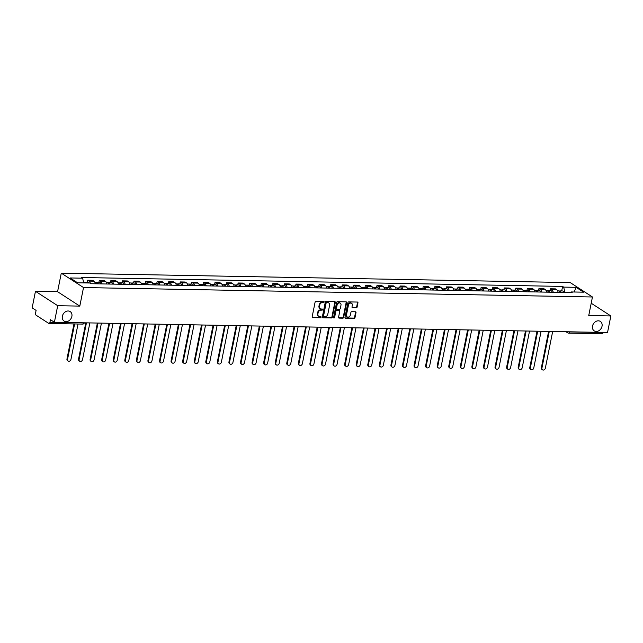 <?xml version="1.0" encoding="UTF-8"?>
<svg xmlns="http://www.w3.org/2000/svg" width="643" height="643" viewBox="0 0 643 643"><rect width="100%" height="100%" fill="white"/><g stroke="black" fill="none" stroke-linecap="round" stroke-linejoin="round"><path stroke-width="0.96" d="M324.128 302.009A0.603 0.482 122.9 0 0 323.734 301.43L315.994 301.286A0.868 0.691 122.9 0 0 315.102 302.089L312.168 316.79A0.868 0.691 122.9 0 0 312.731 317.626L320.471 317.763A0.603 0.482 122.9 0 0 320.696 316.621L319.7 316.605A2.765 2.21 122.9 0 1 318.711 316.308A2.765 2.21 122.9 0 1 317.891 313.945L318.132 312.723A2.765 2.21 122.9 0 1 320.986 310.151L321.982 310.167A0.603 0.482 122.9 0 0 322.215 309.026L321.211 309.01A2.765 2.21 122.9 0 1 320.23 308.712A2.765 2.21 122.9 0 1 319.402 306.349L319.651 305.128A2.765 2.21 122.9 0 1 322.505 302.556L323.501 302.572A0.603 0.482 122.9 0 0 324.128 302.009M320.021 308.552A2.765 2.21 122.9 0 1 319.788 308.431A2.765 2.21 122.9 0 1 318.96 306.06L319.209 304.838A2.765 2.21 122.9 0 1 322.055 302.266L323.059 302.282A0.603 0.482 122.9 0 0 323.67 301.43M312.241 317.329A0.868 0.691 122.9 0 0 312.289 317.337L320.021 317.481A0.603 0.482 122.9 0 0 320.632 316.621M318.502 316.147A2.765 2.21 122.9 0 1 318.269 316.026A2.765 2.21 122.9 0 1 317.441 313.655L317.69 312.434A2.765 2.21 122.9 0 1 320.544 309.862L321.54 309.878A0.603 0.482 122.9 0 0 322.151 309.026M592.533 326.049A5.634 4.501 122.9 0 0 594.212 330.872A5.634 4.501 122.9 0 0 602.025 326.226A5.634 4.501 122.9 0 0 600.337 321.412A5.634 4.501 122.9 0 0 592.533 326.049M62.371 316.227A5.634 4.501 122.9 0 0 64.059 321.042A5.634 4.501 122.9 0 0 71.871 316.404A5.634 4.501 122.9 0 0 70.183 311.582A5.634 4.501 122.9 0 0 62.371 316.227M356.23 307.812A0.868 0.691 122.9 0 0 357.122 307.008L357.95 302.885A0.868 0.691 122.9 0 0 357.387 302.049L348.795 301.897A0.868 0.691 122.9 0 0 347.903 302.7L344.961 317.401A0.868 0.691 122.9 0 0 345.532 318.229L354.124 318.389A0.868 0.691 122.9 0 0 355.008 317.586L356.005 312.602A0.868 0.691 122.9 0 0 355.442 311.775L351.769 311.702A0.868 0.691 122.9 0 0 350.877 312.506L350.379 314.982A2.315 1.849 122.9 0 1 347.18 316.886A2.315 1.849 122.9 0 1 346.489 314.909L348.418 305.224A2.315 1.849 122.9 0 1 351.625 303.319A2.315 1.849 122.9 0 1 352.316 305.296L351.994 306.912A0.868 0.691 122.9 0 0 352.557 307.74L355.788 307.523A0.868 0.691 122.9 0 0 356.68 306.719L357.508 302.596A0.868 0.691 122.9 0 0 357.436 302.057M79.804 306.108L57.565 291.705L35.461 291.295L57.701 305.698L79.804 306.108L83.518 287.55L592.452 296.986L588.747 315.544L610.85 315.954L607.539 332.511L54.398 322.256L50.459 319.708L49.945 322.288L83.542 322.915A1.76 0.474 11.3 0 0 84.257 322.81M57.701 305.698L54.398 322.256M335.308 302.467A0.868 0.691 122.9 0 0 334.746 301.631L326.154 301.471A0.868 0.691 122.9 0 0 325.262 302.274L322.328 316.983A0.868 0.691 122.9 0 0 322.89 317.811L331.483 317.972A0.868 0.691 122.9 0 0 332.367 317.168L335.308 302.467L334.866 302.178A0.868 0.691 122.9 0 0 334.794 301.639M337.471 301.688L346.063 301.84A0.868 0.691 122.9 0 1 346.625 302.676L343.692 317.377A0.868 0.691 122.9 0 1 342.799 318.181L339.126 318.108A0.868 0.691 122.9 0 1 338.556 317.28L339.753 311.316A0.868 0.691 122.9 0 0 339.183 310.489L336.747 310.44A0.868 0.691 122.9 0 0 335.855 311.244L334.617 317.457A0.603 0.482 122.9 0 1 333.596 317.433L336.586 302.483A0.868 0.691 122.9 0 1 337.471 301.688M35.461 291.295L32.15 307.852L36.088 310.4L35.574 312.98A1.76 0.948 -88.9 0 0 36.129 315.223L48.723 323.373A1.76 0.948 -88.9 0 0 49.021 323.469A1.76 0.948 -88.9 0 0 49.945 322.288M57.565 291.705L61.27 273.146L570.212 282.582L592.452 296.986M610.85 315.954L591.206 303.231M603.11 332.431L603.086 332.544A1.76 0.948 91.1 0 1 602.169 333.725L568.565 333.106A1.76 0.948 -88.9 0 0 569.489 331.917L603.086 332.544M95.301 283.78A4.051 2.186 -88.9 0 0 93.966 281.184L89.072 281.095A4.051 2.186 91.1 0 1 90.301 283.169M89.072 281.095L87.713 280.211L87.327 282.156M93.966 281.184L92.608 280.308L87.713 280.211M98.893 282.373L99.279 280.428L100.638 281.304A4.051 2.186 91.1 0 1 101.972 283.909M106.867 283.997A4.051 2.186 -88.9 0 0 105.532 281.401L104.174 280.517L99.279 280.428M110.467 282.582L110.853 280.645L112.212 281.521A4.051 2.186 91.1 0 1 113.546 284.118M118.441 284.214A4.051 2.186 -88.9 0 0 117.106 281.61L115.748 280.734L110.853 280.645M122.033 282.799L122.419 280.854L123.777 281.738A4.051 2.186 91.1 0 1 125.112 284.335M130.007 284.423A4.051 2.186 -88.9 0 0 128.672 281.827L127.322 280.951L122.419 280.854M133.607 283.016L133.993 281.071L135.351 281.947A4.051 2.186 91.1 0 1 136.686 284.552M141.581 284.64A4.051 2.186 -88.9 0 0 140.246 282.044L138.888 281.16L133.993 281.071M145.173 283.225L145.567 281.288L146.917 282.164A4.051 2.186 91.1 0 1 148.252 284.761M153.147 284.857A4.051 2.186 -88.9 0 0 151.812 282.253L150.462 281.377L145.567 281.288M156.747 283.442L157.133 281.497L158.491 282.381A4.051 2.186 91.1 0 1 159.826 284.978M164.721 285.066A4.051 2.186 -88.9 0 0 163.386 282.47L162.028 281.594L157.133 281.497M168.313 283.659L168.707 281.714L170.057 282.59A4.051 2.186 91.1 0 1 171.392 285.195M176.286 285.283A4.051 2.186 -88.9 0 0 174.952 282.687L173.602 281.803L168.707 281.714M179.887 283.868L180.273 281.931L181.631 282.807A4.051 2.186 91.1 0 1 182.966 285.404M187.86 285.5A4.051 2.186 -88.9 0 0 186.526 282.896L185.168 282.02L180.273 281.931M191.453 284.085L191.847 282.14L193.197 283.024A4.051 2.186 91.1 0 1 194.532 285.621M199.426 285.709A4.051 2.186 -88.9 0 0 198.1 283.113L196.742 282.237L191.847 282.14M203.027 284.302L203.413 282.357L204.771 283.233A4.051 2.186 91.1 0 1 206.106 285.838M211 285.926A4.051 2.186 -88.9 0 0 209.666 283.33L208.308 282.446L203.413 282.357M214.593 284.511L214.987 282.574L216.345 283.45A4.051 2.186 91.1 0 1 217.672 286.047M222.566 286.143A4.051 2.186 -88.9 0 0 221.24 283.539L219.882 282.663L214.987 282.574M226.167 284.728L226.553 282.783L227.911 283.667A4.051 2.186 91.1 0 1 229.246 286.264M234.14 286.352A4.051 2.186 -88.9 0 0 232.806 283.756L231.448 282.88L226.553 282.783M237.733 284.945L238.127 283L239.485 283.876A4.051 2.186 91.1 0 1 240.812 286.481M245.706 286.569A4.051 2.186 -88.9 0 0 244.38 283.973L243.022 283.089L238.127 283M249.307 285.162L249.693 283.217L251.051 284.093A4.051 2.186 91.1 0 1 252.386 286.69M257.28 286.786A4.051 2.186 -88.9 0 0 255.946 284.182L254.588 283.306L249.693 283.217M260.881 285.371L261.267 283.434L262.625 284.31A4.051 2.186 91.1 0 1 263.951 286.907M268.846 286.995A4.051 2.186 -88.9 0 0 267.52 284.399L266.162 283.523L261.267 283.434M272.447 285.588L272.833 283.643L274.191 284.527A4.051 2.186 91.1 0 1 275.526 287.124M280.42 287.212A4.051 2.186 -88.9 0 0 279.086 284.616L277.728 283.732L272.833 283.643M284.021 285.805L284.407 283.86L285.765 284.736A4.051 2.186 91.1 0 1 287.099 287.341M291.994 287.429A4.051 2.186 -88.9 0 0 290.66 284.833L289.302 283.949L284.407 283.86M295.587 286.014L295.973 284.077L297.331 284.953A4.051 2.186 91.1 0 1 298.665 287.55M303.56 287.646A4.051 2.186 -88.9 0 0 302.226 285.042L300.868 284.166L295.973 284.077M307.161 286.231L307.547 284.286L308.905 285.171A4.051 2.186 91.1 0 1 310.239 287.767M315.134 287.855A4.051 2.186 -88.9 0 0 313.8 285.259L312.442 284.383L307.547 284.286M318.727 286.448L319.121 284.503L320.471 285.379A4.051 2.186 91.1 0 1 321.805 287.984M326.7 288.072A4.051 2.186 -88.9 0 0 325.366 285.476L324.016 284.592L319.121 284.503M330.301 286.657L330.687 284.72L332.045 285.596A4.051 2.186 91.1 0 1 333.379 288.193M338.274 288.289A4.051 2.186 -88.9 0 0 336.94 285.685L335.582 284.809L330.687 284.72M341.867 286.874L342.261 284.929L343.611 285.814A4.051 2.186 91.1 0 1 344.945 288.41M349.84 288.498A4.051 2.186 -88.9 0 0 348.506 285.902L347.156 285.026L342.261 284.929M353.441 287.091L353.827 285.146L355.185 286.022A4.051 2.186 91.1 0 1 356.519 288.627M361.414 288.715A4.051 2.186 -88.9 0 0 360.08 286.119L358.722 285.235L353.827 285.146M365.007 287.3L365.401 285.363L366.751 286.239A4.051 2.186 91.1 0 1 368.085 288.836M372.98 288.932A4.051 2.186 -88.9 0 0 371.646 286.328L370.296 285.452L365.401 285.363M376.581 287.517L376.967 285.572L378.325 286.456A4.051 2.186 91.1 0 1 379.659 289.053M384.554 289.141A4.051 2.186 -88.9 0 0 383.22 286.545L381.862 285.669L376.967 285.572M388.147 287.734L388.541 285.789L389.899 286.665A4.051 2.186 91.1 0 1 391.225 289.27M396.12 289.358A4.051 2.186 -88.9 0 0 394.794 286.762L393.436 285.878L388.541 285.789M399.721 287.943L400.107 286.006L401.465 286.882A4.051 2.186 91.1 0 1 402.799 289.479M407.694 289.575A4.051 2.186 -88.9 0 0 406.36 286.971L405.002 286.095L400.107 286.006M411.287 288.16L411.681 286.215L413.039 287.099A4.051 2.186 91.1 0 1 414.365 289.696M419.26 289.784A4.051 2.186 -88.9 0 0 417.934 287.188L416.576 286.312L411.681 286.215M422.861 288.377L423.247 286.432L424.605 287.308A4.051 2.186 91.1 0 1 425.939 289.913M430.834 290.001A4.051 2.186 -88.9 0 0 429.5 287.405L428.142 286.521L423.247 286.432M434.435 288.594L434.821 286.649L436.179 287.525A4.051 2.186 91.1 0 1 437.505 290.122M442.4 290.218A4.051 2.186 -88.9 0 0 441.074 287.614L439.716 286.738L434.821 286.649M446.001 288.803L446.387 286.858L447.745 287.743A4.051 2.186 91.1 0 1 449.079 290.339M453.974 290.427A4.051 2.186 -88.9 0 0 452.64 287.831L451.282 286.955L446.387 286.858M457.575 289.02L457.961 287.075L459.319 287.951A4.051 2.186 91.1 0 1 460.645 290.556M465.548 290.644A4.051 2.186 -88.9 0 0 464.214 288.048L462.856 287.164L457.961 287.075M469.141 289.237L469.527 287.292L470.885 288.168A4.051 2.186 91.1 0 1 472.219 290.773M477.114 290.861A4.051 2.186 -88.9 0 0 475.78 288.257L474.421 287.381L469.527 287.292M480.715 289.446L481.101 287.509L482.459 288.385A4.051 2.186 91.1 0 1 483.793 290.982M488.688 291.07A4.051 2.186 -88.9 0 0 487.354 288.474L485.995 287.598L481.101 287.509M492.281 289.663L492.667 287.718L494.025 288.603A4.051 2.186 91.1 0 1 495.359 291.199M500.254 291.287A4.051 2.186 -88.9 0 0 498.92 288.691L497.569 287.815L492.667 287.718M503.855 289.88L504.241 287.935L505.599 288.811A4.051 2.186 91.1 0 1 506.933 291.416M511.828 291.504A4.051 2.186 -88.9 0 0 510.494 288.908L509.135 288.024L504.241 287.935M515.421 290.089L515.815 288.152L517.165 289.029A4.051 2.186 91.1 0 1 518.499 291.625M523.394 291.721A4.051 2.186 -88.9 0 0 522.06 289.117L520.709 288.241L515.815 288.152M526.995 290.306L527.381 288.361L528.739 289.246A4.051 2.186 91.1 0 1 530.073 291.842M534.968 291.93A4.051 2.186 -88.9 0 0 533.634 289.334L532.275 288.458L527.381 288.361M538.561 290.523L538.955 288.578L540.305 289.454A4.051 2.186 91.1 0 1 541.639 292.059M546.534 292.147A4.051 2.186 -88.9 0 0 545.2 289.551L543.849 288.667L538.955 288.578M550.135 290.732L550.521 288.795L551.879 289.671A4.051 2.186 91.1 0 1 553.213 292.268M558.108 292.364A4.051 2.186 -88.9 0 0 556.774 289.76L555.415 288.884L550.521 288.795M564.988 292.485L563.654 287.108L576.112 287.333L583.587 292.179L571.129 291.946L572.174 292.621L91.121 283.708L90.076 283.024L77.61 282.799L70.135 277.953L82.601 278.186L83.775 282.912M563.654 287.108L562.609 286.424L81.557 277.511L82.601 278.186M83.518 287.55L61.27 273.146M561.701 290.949L562.609 286.424M571.129 291.946L570.405 292.589M574.159 292.002L576.112 287.333M322.392 317.521A0.868 0.691 122.9 0 0 322.44 317.521L331.032 317.682A0.868 0.691 122.9 0 0 331.925 316.878L334.866 302.178M326.724 302.636A0.603 0.482 122.9 0 0 326.105 303.199L323.525 316.099A0.603 0.482 122.9 0 0 323.919 316.686L324.972 316.702A2.765 2.21 122.9 0 0 327.826 314.13L329.586 305.312A2.765 2.21 122.9 0 0 328.766 302.941A2.765 2.21 122.9 0 0 327.777 302.652L326.282 302.347A0.603 0.482 122.9 0 0 325.655 302.909L326.105 303.199M323.469 316.396A0.603 0.482 122.9 0 1 323.075 315.809L325.655 302.909M328.533 302.813A2.765 2.21 122.9 0 0 328.316 302.652A2.765 2.21 122.9 0 0 327.335 302.363L327.777 302.652M326.282 302.347L327.335 302.363M338.628 317.819A0.868 0.691 122.9 0 0 338.676 317.827L342.357 317.891A0.868 0.691 122.9 0 0 343.249 317.087L346.183 302.387A0.868 0.691 122.9 0 0 346.111 301.848M339.231 310.489A0.868 0.691 122.9 0 0 338.74 310.199L336.305 310.151A0.868 0.691 122.9 0 0 335.413 310.955L334.167 317.168L334.617 317.457M333.604 317.722A0.603 0.482 122.9 0 0 334.167 317.168M340.983 305.128A2.315 1.849 122.9 0 0 340.3 303.15A2.315 1.849 122.9 0 0 337.093 305.055L336.41 308.471A0.868 0.691 122.9 0 0 336.972 309.299L339.416 309.347A0.868 0.691 122.9 0 0 340.308 308.544L340.983 305.128M340.059 303.03A2.315 1.849 122.9 0 0 339.85 302.869A2.315 1.849 122.9 0 0 336.651 304.774L337.093 305.055M336.482 309.01A0.868 0.691 122.9 0 1 335.967 308.182L336.651 304.774M352.067 307.45A0.868 0.691 122.9 0 0 352.115 307.458L355.788 307.523M351.391 303.199A2.315 1.849 122.9 0 0 351.182 303.038A2.315 1.849 122.9 0 0 347.976 304.943L348.418 305.224M346.971 316.718A2.315 1.849 122.9 0 1 346.73 316.597A2.315 1.849 122.9 0 1 346.038 314.62L347.976 304.943M345.034 317.939A0.868 0.691 122.9 0 0 345.082 317.939L353.674 318.1A0.868 0.691 122.9 0 0 354.566 317.296L355.563 312.313A0.868 0.691 122.9 0 0 355.491 311.775M86.427 282.96A2.202 1.19 -88.9 0 0 85.519 282.124A2.202 1.19 -88.9 0 0 84.884 282.446M89.096 283.008A2.202 1.19 -88.9 0 0 88.187 282.173L85.519 282.124M74.612 323.951L67.547 359.324A2.025 1.616 122.9 0 0 68.15 361.061A2.025 1.616 122.9 0 0 70.955 359.389L78.028 324.008M85.165 282.936A2.202 1.19 -88.9 0 0 84.257 282.1L83.566 282.084M68.15 361.061L67.571 360.683A2.025 1.616 -57.1 0 1 66.968 358.955L73.961 323.935M97.479 283.82A1.053 0.571 -88.9 0 0 97.069 283.483A1.053 0.571 -88.9 0 0 96.868 283.547M98.186 283.836A2.202 1.19 -88.9 0 0 97.093 282.333A2.202 1.19 -88.9 0 0 96.458 282.663M100.855 283.885A2.202 1.19 -88.9 0 0 99.761 282.39L97.093 282.333M86.443 322.85L79.113 359.541A2.025 1.616 122.9 0 0 79.716 361.278A2.025 1.616 122.9 0 0 82.529 359.606L89.859 322.915M96.924 283.812A2.202 1.19 -88.9 0 0 95.831 282.317L94.859 282.293M79.716 361.278L79.145 360.9A2.025 1.616 -57.1 0 1 78.534 359.172L85.792 322.842M109.045 284.037A1.053 0.571 -88.9 0 0 108.643 283.7A1.053 0.571 -88.9 0 0 108.442 283.764M109.752 284.053A2.202 1.19 -88.9 0 0 108.659 282.55A2.202 1.19 -88.9 0 0 108.024 282.88M112.429 284.102A2.202 1.19 -88.9 0 0 111.327 282.599L108.659 282.55M98.017 323.067L90.687 359.759A2.025 1.616 122.9 0 0 91.29 361.487A2.025 1.616 122.9 0 0 94.095 359.823L101.425 323.132M108.49 284.029A2.202 1.19 -88.9 0 0 107.397 282.526L106.425 282.51M91.29 361.487L90.711 361.117A2.025 1.616 -57.1 0 1 90.108 359.381L97.366 323.051M120.619 284.254A1.053 0.571 -88.9 0 0 120.209 283.909A1.053 0.571 -88.9 0 0 120.008 283.973M121.326 284.262A2.202 1.19 -88.9 0 0 120.233 282.767A2.202 1.19 -88.9 0 0 119.598 283.089M123.995 284.31A2.202 1.19 -88.9 0 0 122.901 282.816L120.233 282.767M109.583 323.284L102.253 359.976A2.025 1.616 122.9 0 0 102.864 361.704A2.025 1.616 122.9 0 0 105.669 360.032L112.999 323.341M120.064 284.238A2.202 1.19 -88.9 0 0 118.971 282.743L117.999 282.727M102.864 361.704L102.285 361.326A2.025 1.616 -57.1 0 1 101.674 359.598L108.932 323.268M132.193 284.463A1.053 0.571 -88.9 0 0 131.783 284.126A1.053 0.571 -88.9 0 0 131.582 284.19M132.892 284.479A2.202 1.19 -88.9 0 0 131.799 282.984A2.202 1.19 -88.9 0 0 131.164 283.306M135.569 284.527A2.202 1.19 -88.9 0 0 134.475 283.033L131.799 282.984M121.157 323.493L113.827 360.184A2.025 1.616 122.9 0 0 114.43 361.921A2.025 1.616 122.9 0 0 117.235 360.249L124.565 323.558M131.638 284.455A2.202 1.19 -88.9 0 0 130.537 282.96L129.564 282.936M114.43 361.921L113.851 361.543A2.025 1.616 -57.1 0 1 113.248 359.815L120.506 323.485M143.759 284.68A1.053 0.571 -88.9 0 0 143.349 284.343A1.053 0.571 -88.9 0 0 143.148 284.407M144.466 284.696A2.202 1.19 -88.9 0 0 143.373 283.193A2.202 1.19 -88.9 0 0 142.738 283.523M147.134 284.745A2.202 1.19 -88.9 0 0 146.041 283.241L143.373 283.193M132.731 323.71L125.393 360.401A2.025 1.616 122.9 0 0 126.004 362.13A2.025 1.616 122.9 0 0 128.809 360.466L136.139 323.775M143.204 284.672A2.202 1.19 -88.9 0 0 142.111 283.169L141.138 283.153M126.004 362.13L125.425 361.76A2.025 1.616 -57.1 0 1 124.814 360.024L132.08 323.694M155.333 284.897A1.053 0.571 -88.9 0 0 154.923 284.552A1.053 0.571 -88.9 0 0 154.722 284.616M156.032 284.905A2.202 1.19 -88.9 0 0 154.939 283.41A2.202 1.19 -88.9 0 0 154.304 283.732M158.708 284.953A2.202 1.19 -88.9 0 0 157.615 283.459L154.939 283.41M144.297 323.927L136.967 360.619A2.025 1.616 122.9 0 0 137.57 362.347A2.025 1.616 122.9 0 0 140.375 360.675L147.713 323.992M154.778 284.881A2.202 1.19 -88.9 0 0 153.685 283.386L152.704 283.37M137.57 362.347L136.991 361.969A2.025 1.616 -57.1 0 1 136.388 360.241L143.646 323.911M166.899 285.106A1.053 0.571 -88.9 0 0 166.489 284.769A1.053 0.571 -88.9 0 0 166.288 284.833M167.606 285.122A2.202 1.19 -88.9 0 0 166.513 283.627A2.202 1.19 -88.9 0 0 165.878 283.949M170.274 285.171A2.202 1.19 -88.9 0 0 169.181 283.676L166.513 283.627M155.871 324.136L148.533 360.827A2.025 1.616 122.9 0 0 149.144 362.564A2.025 1.616 122.9 0 0 151.949 360.892L159.279 324.201M166.344 285.098A2.202 1.19 -88.9 0 0 165.251 283.603L164.278 283.579M149.144 362.564L148.565 362.186A2.025 1.616 -57.1 0 1 147.954 360.458L155.22 324.128M178.473 285.323A1.053 0.571 -88.9 0 0 178.063 284.986A1.053 0.571 -88.9 0 0 177.862 285.05M179.18 285.339A2.202 1.19 -88.9 0 0 178.079 283.836A2.202 1.19 -88.9 0 0 177.444 284.166M181.848 285.388A2.202 1.19 -88.9 0 0 180.755 283.885L178.079 283.836M167.437 324.353L160.107 361.044A2.025 1.616 122.9 0 0 160.71 362.773A2.025 1.616 122.9 0 0 163.515 361.109L170.853 324.418M177.918 285.315A2.202 1.19 -88.9 0 0 176.825 283.812L175.844 283.796M160.71 362.773L160.131 362.403A2.025 1.616 -57.1 0 1 159.528 360.667L166.786 324.345M190.039 285.54A1.053 0.571 -88.9 0 0 189.629 285.195A1.053 0.571 -88.9 0 0 189.428 285.259M190.746 285.548A2.202 1.19 -88.9 0 0 189.653 284.053A2.202 1.19 -88.9 0 0 189.018 284.375M193.414 285.596A2.202 1.19 -88.9 0 0 192.321 284.102L189.653 284.053M179.011 324.57L171.673 361.262A2.025 1.616 122.9 0 0 172.284 362.99A2.025 1.616 122.9 0 0 175.089 361.326L182.419 324.635M189.484 285.524A2.202 1.19 -88.9 0 0 188.391 284.029L187.418 284.013M172.284 362.99L171.705 362.62A2.025 1.616 -57.1 0 1 171.102 360.884L178.36 324.554M201.613 285.749A1.053 0.571 -88.9 0 0 201.203 285.412A1.053 0.571 -88.9 0 0 201.002 285.476M202.32 285.765A2.202 1.19 -88.9 0 0 201.227 284.27A2.202 1.19 -88.9 0 0 200.584 284.592M204.988 285.814A2.202 1.19 -88.9 0 0 203.895 284.319L201.227 284.27M190.577 324.779L183.247 361.47A2.025 1.616 122.9 0 0 183.85 363.207A2.025 1.616 122.9 0 0 186.663 361.535L193.993 324.844M201.058 285.741A2.202 1.19 -88.9 0 0 199.965 284.246L198.984 284.222M183.85 363.207L183.271 362.829A2.025 1.616 -57.1 0 1 182.668 361.101L189.926 324.771M213.179 285.966A1.053 0.571 -88.9 0 0 212.769 285.629A1.053 0.571 -88.9 0 0 212.568 285.693M213.886 285.982A2.202 1.19 -88.9 0 0 212.793 284.479A2.202 1.19 -88.9 0 0 212.158 284.809M216.554 286.031A2.202 1.19 -88.9 0 0 215.461 284.527L212.793 284.479M202.151 324.996L194.821 361.688A2.025 1.616 122.9 0 0 195.424 363.416A2.025 1.616 122.9 0 0 198.229 361.752L205.559 325.061M212.624 285.958A2.202 1.19 -88.9 0 0 211.531 284.455L210.558 284.439M195.424 363.416L194.845 363.046A2.025 1.616 -57.1 0 1 194.242 361.31L201.5 324.988M224.753 286.183A1.053 0.571 -88.9 0 0 224.343 285.838A1.053 0.571 -88.9 0 0 224.142 285.902M225.46 286.191A2.202 1.19 -88.9 0 0 224.367 284.696A2.202 1.19 -88.9 0 0 223.724 285.018M228.128 286.248A2.202 1.19 -88.9 0 0 227.035 284.745L224.367 284.696M213.717 325.213L206.387 361.905A2.025 1.616 122.9 0 0 206.99 363.633A2.025 1.616 122.9 0 0 209.803 361.969L217.133 325.278M224.198 286.167A2.202 1.19 -88.9 0 0 223.105 284.672L222.132 284.656M206.99 363.633L206.411 363.263A2.025 1.616 -57.1 0 1 205.808 361.527L213.066 325.197M236.319 286.392A1.053 0.571 -88.9 0 0 235.917 286.055A1.053 0.571 -88.9 0 0 235.708 286.119M237.026 286.408A2.202 1.19 -88.9 0 0 235.933 284.913A2.202 1.19 -88.9 0 0 235.298 285.235M239.694 286.456A2.202 1.19 -88.9 0 0 238.601 284.962L235.933 284.913M225.291 325.422L217.961 362.113A2.025 1.616 122.9 0 0 218.564 363.85A2.025 1.616 122.9 0 0 221.369 362.178L228.699 325.487M235.764 286.384A2.202 1.19 -88.9 0 0 234.671 284.889L233.698 284.873M218.564 363.85L217.985 363.472A2.025 1.616 -57.1 0 1 217.382 361.744L224.64 325.414M247.893 286.609A1.053 0.571 -88.9 0 0 247.483 286.272A1.053 0.571 -88.9 0 0 247.282 286.336M248.6 286.625A2.202 1.19 -88.9 0 0 247.507 285.122A2.202 1.19 -88.9 0 0 246.864 285.452M251.268 286.674A2.202 1.19 -88.9 0 0 250.175 285.179L247.507 285.122M236.857 325.639L229.527 362.33A2.025 1.616 122.9 0 0 230.13 364.067A2.025 1.616 122.9 0 0 232.943 362.395L240.273 325.704M247.338 286.601A2.202 1.19 -88.9 0 0 246.245 285.098L245.272 285.082M230.13 364.067L229.551 363.689A2.025 1.616 -57.1 0 1 228.948 361.953L236.206 325.631M259.459 286.826A1.053 0.571 -88.9 0 0 259.057 286.481A1.053 0.571 -88.9 0 0 258.848 286.545M260.166 286.834A2.202 1.19 -88.9 0 0 259.073 285.339A2.202 1.19 -88.9 0 0 258.438 285.661M262.834 286.891A2.202 1.19 -88.9 0 0 261.741 285.388L259.073 285.339M248.431 325.856L241.101 362.548A2.025 1.616 122.9 0 0 241.704 364.276A2.025 1.616 122.9 0 0 244.509 362.612L251.839 325.921M258.904 286.818A2.202 1.19 -88.9 0 0 257.811 285.315L256.838 285.299M241.704 364.276L241.125 363.906A2.025 1.616 -57.1 0 1 240.522 362.17L247.78 325.84M271.033 287.035A1.053 0.571 -88.9 0 0 270.623 286.698A1.053 0.571 -88.9 0 0 270.422 286.762M271.74 287.051A2.202 1.19 -88.9 0 0 270.647 285.556A2.202 1.19 -88.9 0 0 270.012 285.878M274.408 287.099A2.202 1.19 -88.9 0 0 273.315 285.605L270.647 285.556M259.997 326.073L252.667 362.756A2.025 1.616 122.9 0 0 253.27 364.493A2.025 1.616 122.9 0 0 256.083 362.821L263.413 326.13M270.478 287.027A2.202 1.19 -88.9 0 0 269.385 285.532L268.412 285.516M253.27 364.493L252.699 364.115A2.025 1.616 -57.1 0 1 252.088 362.387L259.346 326.057M282.599 287.252A1.053 0.571 -88.9 0 0 282.197 286.915A1.053 0.571 -88.9 0 0 281.996 286.979M283.306 287.268A2.202 1.19 -88.9 0 0 282.213 285.765A2.202 1.19 -88.9 0 0 281.578 286.095M285.974 287.317A2.202 1.19 -88.9 0 0 284.881 285.822L282.213 285.765M271.571 326.282L264.241 362.974A2.025 1.616 122.9 0 0 264.844 364.71A2.025 1.616 122.9 0 0 267.649 363.038L274.979 326.347M282.044 287.244A2.202 1.19 -88.9 0 0 280.951 285.749L279.978 285.725M264.844 364.71L264.265 364.332A2.025 1.616 -57.1 0 1 263.662 362.604L270.92 326.274M294.173 287.469A1.053 0.571 -88.9 0 0 293.763 287.132A1.053 0.571 -88.9 0 0 293.562 287.196M294.88 287.477A2.202 1.19 -88.9 0 0 293.787 285.982A2.202 1.19 -88.9 0 0 293.152 286.312M297.548 287.534A2.202 1.19 -88.9 0 0 296.455 286.031L293.787 285.982M283.137 326.499L275.807 363.191A2.025 1.616 122.9 0 0 276.418 364.919A2.025 1.616 122.9 0 0 279.223 363.255L286.553 326.564M293.618 287.461A2.202 1.19 -88.9 0 0 292.525 285.958L291.552 285.942M276.418 364.919L275.839 364.549A2.025 1.616 -57.1 0 1 275.228 362.813L282.486 326.483M305.746 287.686A1.053 0.571 -88.9 0 0 305.337 287.341A1.053 0.571 -88.9 0 0 305.136 287.405M306.446 287.694A2.202 1.19 -88.9 0 0 305.353 286.199A2.202 1.19 -88.9 0 0 304.718 286.521M309.122 287.743A2.202 1.19 -88.9 0 0 308.029 286.248L305.353 286.199M294.711 326.716L287.381 363.399A2.025 1.616 122.9 0 0 287.984 365.136A2.025 1.616 122.9 0 0 290.789 363.464L298.119 326.773M305.184 287.67A2.202 1.19 -88.9 0 0 304.091 286.175L303.118 286.159M287.984 365.136L287.405 364.758A2.025 1.616 -57.1 0 1 286.802 363.03L294.06 326.7M317.312 287.895A1.053 0.571 -88.9 0 0 316.903 287.558A1.053 0.571 -88.9 0 0 316.702 287.622M318.02 287.911A2.202 1.19 -88.9 0 0 316.927 286.408A2.202 1.19 -88.9 0 0 316.292 286.738M320.688 287.96A2.202 1.19 -88.9 0 0 319.595 286.465L316.927 286.408M306.277 326.925L298.947 363.616A2.025 1.616 122.9 0 0 299.558 365.353A2.025 1.616 122.9 0 0 302.363 363.681L309.693 326.99M316.758 287.887A2.202 1.19 -88.9 0 0 315.665 286.392L314.692 286.368M299.558 365.353L298.979 364.975A2.025 1.616 -57.1 0 1 298.368 363.247L305.634 326.917M328.886 288.112A1.053 0.571 -88.9 0 0 328.477 287.775A1.053 0.571 -88.9 0 0 328.276 287.839M329.586 288.128A2.202 1.19 -88.9 0 0 328.493 286.625A2.202 1.19 -88.9 0 0 327.858 286.955M332.262 288.177A2.202 1.19 -88.9 0 0 331.169 286.674L328.493 286.625M317.851 327.142L310.521 363.834A2.025 1.616 122.9 0 0 311.124 365.562A2.025 1.616 122.9 0 0 313.929 363.898L321.267 327.207M328.332 288.104A2.202 1.19 -88.9 0 0 327.239 286.601L326.258 286.585M311.124 365.562L310.545 365.192A2.025 1.616 -57.1 0 1 309.942 363.456L317.2 327.126M340.452 288.329A1.053 0.571 -88.9 0 0 340.043 287.984A1.053 0.571 -88.9 0 0 339.842 288.048M341.16 288.337A2.202 1.19 -88.9 0 0 340.067 286.842A2.202 1.19 -88.9 0 0 339.432 287.164M343.828 288.385A2.202 1.19 -88.9 0 0 342.735 286.891L340.067 286.842M329.425 327.359L322.087 364.051A2.025 1.616 122.9 0 0 322.698 365.779A2.025 1.616 122.9 0 0 325.503 364.107L332.833 327.424M339.898 288.313A2.202 1.19 -88.9 0 0 338.805 286.818L337.832 286.802M322.698 365.779L322.119 365.401A2.025 1.616 -57.1 0 1 321.508 363.673L328.774 327.343M352.026 288.538A1.053 0.571 -88.9 0 0 351.617 288.201A1.053 0.571 -88.9 0 0 351.416 288.265M352.726 288.554A2.202 1.19 -88.9 0 0 351.633 287.059A2.202 1.19 -88.9 0 0 350.998 287.381M355.402 288.603A2.202 1.19 -88.9 0 0 354.309 287.108L351.633 287.059M340.991 327.568L333.661 364.26A2.025 1.616 122.9 0 0 334.264 365.996A2.025 1.616 122.9 0 0 337.069 364.324L344.407 327.633M351.472 288.53A2.202 1.19 -88.9 0 0 350.379 287.035L349.398 287.011M334.264 365.996L333.685 365.618A2.025 1.616 -57.1 0 1 333.082 363.89L340.34 327.56M363.592 288.755A1.053 0.571 -88.9 0 0 363.182 288.418A1.053 0.571 -88.9 0 0 362.982 288.482M364.3 288.771A2.202 1.19 -88.9 0 0 363.207 287.268A2.202 1.19 -88.9 0 0 362.572 287.598M366.968 288.82A2.202 1.19 -88.9 0 0 365.875 287.317L363.207 287.268M352.565 327.785L345.227 364.477A2.025 1.616 122.9 0 0 345.838 366.205A2.025 1.616 122.9 0 0 348.643 364.541L355.973 327.85M363.038 288.747A2.202 1.19 -88.9 0 0 361.945 287.244L360.972 287.228M345.838 366.205L345.259 365.835A2.025 1.616 -57.1 0 1 344.656 364.099L351.914 327.777M375.166 288.972A1.053 0.571 -88.9 0 0 374.756 288.627A1.053 0.571 -88.9 0 0 374.556 288.691M375.874 288.98A2.202 1.19 -88.9 0 0 374.781 287.485A2.202 1.19 -88.9 0 0 374.138 287.807M378.542 289.029A2.202 1.19 -88.9 0 0 377.449 287.534L374.781 287.485M364.131 328.002L356.801 364.694A2.025 1.616 122.9 0 0 357.404 366.422A2.025 1.616 122.9 0 0 360.209 364.75L367.547 328.067M374.612 288.956A2.202 1.19 -88.9 0 0 373.519 287.461L372.538 287.445M357.404 366.422L356.825 366.044A2.025 1.616 -57.1 0 1 356.222 364.316L363.48 327.986M386.732 289.181A1.053 0.571 -88.9 0 0 386.322 288.844A1.053 0.571 -88.9 0 0 386.121 288.908M387.44 289.197A2.202 1.19 -88.9 0 0 386.347 287.702A2.202 1.19 -88.9 0 0 385.712 288.024M390.108 289.246A2.202 1.19 -88.9 0 0 389.015 287.751L386.347 287.702M375.705 328.211L368.375 364.902A2.025 1.616 122.9 0 0 368.978 366.639A2.025 1.616 122.9 0 0 371.783 364.967L379.113 328.276M386.178 289.173A2.202 1.19 -88.9 0 0 385.085 287.678L384.112 287.654M368.978 366.639L368.399 366.261A2.025 1.616 -57.1 0 1 367.796 364.533L375.054 328.203M398.306 289.398A1.053 0.571 -88.9 0 0 397.896 289.061A1.053 0.571 -88.9 0 0 397.695 289.125M399.014 289.414A2.202 1.19 -88.9 0 0 397.921 287.911A2.202 1.19 -88.9 0 0 397.278 288.241M401.682 289.463A2.202 1.19 -88.9 0 0 400.589 287.96L397.921 287.911M387.271 328.428L379.941 365.12A2.025 1.616 122.9 0 0 380.543 366.848A2.025 1.616 122.9 0 0 383.357 365.184L390.687 328.493M397.752 289.39A2.202 1.19 -88.9 0 0 396.659 287.887L395.678 287.871M380.543 366.848L379.965 366.478A2.025 1.616 -57.1 0 1 379.362 364.742L386.62 328.42M409.872 289.615A1.053 0.571 -88.9 0 0 409.462 289.27A1.053 0.571 -88.9 0 0 409.261 289.334M410.58 289.623A2.202 1.19 -88.9 0 0 409.487 288.128A2.202 1.19 -88.9 0 0 408.852 288.45M413.248 289.68A2.202 1.19 -88.9 0 0 412.155 288.177L409.487 288.128M398.845 328.645L391.515 365.337A2.025 1.616 122.9 0 0 392.117 367.065A2.025 1.616 122.9 0 0 394.923 365.401L402.253 328.71M409.318 289.599A2.202 1.19 -88.9 0 0 408.225 288.104L407.252 288.088M392.117 367.065L391.539 366.695A2.025 1.616 -57.1 0 1 390.936 364.959L398.194 328.629M421.446 289.824A1.053 0.571 -88.9 0 0 421.036 289.487A1.053 0.571 -88.9 0 0 420.835 289.551M422.154 289.84A2.202 1.19 -88.9 0 0 421.061 288.345A2.202 1.19 -88.9 0 0 420.418 288.667M424.822 289.889A2.202 1.19 -88.9 0 0 423.729 288.394L421.061 288.345M410.411 328.854L403.081 365.546A2.025 1.616 122.9 0 0 403.683 367.282A2.025 1.616 122.9 0 0 406.497 365.61L413.827 328.919M420.892 289.816A2.202 1.19 -88.9 0 0 419.799 288.321L418.826 288.305M403.683 367.282L403.105 366.904A2.025 1.616 -57.1 0 1 402.502 365.176L409.76 328.846M433.012 290.041A1.053 0.571 -88.9 0 0 432.61 289.704A1.053 0.571 -88.9 0 0 432.401 289.768M433.72 290.057A2.202 1.19 -88.9 0 0 432.626 288.554A2.202 1.19 -88.9 0 0 431.992 288.884M436.388 290.106A2.202 1.19 -88.9 0 0 435.295 288.611L432.626 288.554M421.985 329.071L414.655 365.763A2.025 1.616 122.9 0 0 415.257 367.499A2.025 1.616 122.9 0 0 418.063 365.827L425.393 329.136M432.458 290.033A2.202 1.19 -88.9 0 0 431.365 288.53L430.392 288.514M415.257 367.499L414.679 367.121A2.025 1.616 -57.1 0 1 414.076 365.385L421.334 329.063M444.586 290.258A1.053 0.571 -88.9 0 0 444.176 289.913A1.053 0.571 -88.9 0 0 443.975 289.977M445.294 290.266A2.202 1.19 -88.9 0 0 444.2 288.771A2.202 1.19 -88.9 0 0 443.557 289.093M447.962 290.323A2.202 1.19 -88.9 0 0 446.869 288.82L444.2 288.771M433.551 329.288L426.221 365.98A2.025 1.616 122.9 0 0 426.823 367.708A2.025 1.616 122.9 0 0 429.637 366.044L436.967 329.353M444.032 290.242A2.202 1.19 -88.9 0 0 442.939 288.747L441.966 288.731M426.823 367.708L426.245 367.338A2.025 1.616 -57.1 0 1 425.642 365.602L432.9 329.272M456.152 290.467A1.053 0.571 -88.9 0 0 455.75 290.13A1.053 0.571 -88.9 0 0 455.541 290.194M456.86 290.483A2.202 1.19 -88.9 0 0 455.766 288.988A2.202 1.19 -88.9 0 0 455.131 289.31M459.528 290.532A2.202 1.19 -88.9 0 0 458.435 289.037L455.766 288.988M445.125 329.505L437.795 366.188A2.025 1.616 122.9 0 0 438.397 367.925A2.025 1.616 122.9 0 0 441.202 366.253L448.533 329.562M455.598 290.459A2.202 1.19 -88.9 0 0 454.505 288.964L453.532 288.948M438.397 367.925L437.819 367.547A2.025 1.616 -57.1 0 1 437.216 365.819L444.474 329.489M467.726 290.684A1.053 0.571 -88.9 0 0 467.316 290.347A1.053 0.571 -88.9 0 0 467.115 290.411M468.434 290.7A2.202 1.19 -88.9 0 0 467.34 289.197A2.202 1.19 -88.9 0 0 466.705 289.527M471.102 290.749A2.202 1.19 -88.9 0 0 470.009 289.254L467.34 289.197M456.691 329.714L449.361 366.406A2.025 1.616 122.9 0 0 449.963 368.142A2.025 1.616 122.9 0 0 452.776 366.47L460.107 329.779M467.172 290.676A2.202 1.19 -88.9 0 0 466.079 289.173L465.106 289.157M449.963 368.142L449.393 367.764A2.025 1.616 -57.1 0 1 448.782 366.028L456.04 329.706M479.292 290.901A1.053 0.571 -88.9 0 0 478.89 290.564A1.053 0.571 -88.9 0 0 478.689 290.62M480 290.909A2.202 1.19 -88.9 0 0 478.906 289.414A2.202 1.19 -88.9 0 0 478.271 289.736M482.676 290.966A2.202 1.19 -88.9 0 0 481.583 289.463L478.906 289.414M468.265 329.931L460.935 366.623A2.025 1.616 122.9 0 0 461.537 368.351A2.025 1.616 122.9 0 0 464.342 366.687L471.673 329.996M478.738 290.893A2.202 1.19 -88.9 0 0 477.645 289.39L476.672 289.374M461.537 368.351L460.959 367.981A2.025 1.616 -57.1 0 1 460.356 366.245L467.614 329.915M490.866 291.118A1.053 0.571 -88.9 0 0 490.456 290.773A1.053 0.571 -88.9 0 0 490.255 290.837M491.574 291.126A2.202 1.19 -88.9 0 0 490.48 289.631A2.202 1.19 -88.9 0 0 489.845 289.953M494.242 291.175A2.202 1.19 -88.9 0 0 493.149 289.68L490.48 289.631M479.831 330.148L472.501 366.831A2.025 1.616 122.9 0 0 473.111 368.568A2.025 1.616 122.9 0 0 475.916 366.896L483.247 330.205M490.312 291.102A2.202 1.19 -88.9 0 0 489.219 289.607L488.246 289.591M473.111 368.568L472.533 368.19A2.025 1.616 -57.1 0 1 471.922 366.462L479.18 330.132M502.44 291.327A1.053 0.571 -88.9 0 0 502.03 290.99A1.053 0.571 -88.9 0 0 501.829 291.054M503.139 291.343A2.202 1.19 -88.9 0 0 502.046 289.84A2.202 1.19 -88.9 0 0 501.411 290.17M505.816 291.392A2.202 1.19 -88.9 0 0 504.723 289.897L502.046 289.84M491.405 330.357L484.075 367.049A2.025 1.616 122.9 0 0 484.677 368.785A2.025 1.616 122.9 0 0 487.482 367.113L494.813 330.422M501.886 291.319A2.202 1.19 -88.9 0 0 500.784 289.824L499.812 289.8M484.677 368.785L484.099 368.407A2.025 1.616 -57.1 0 1 483.496 366.679L490.754 330.349M514.006 291.544A1.053 0.571 -88.9 0 0 513.596 291.207A1.053 0.571 -88.9 0 0 513.395 291.271M514.713 291.56A2.202 1.19 -88.9 0 0 513.62 290.057A2.202 1.19 -88.9 0 0 512.985 290.387M517.382 291.609A2.202 1.19 -88.9 0 0 516.289 290.106L513.62 290.057M502.979 330.574L495.64 367.266A2.025 1.616 122.9 0 0 496.251 368.994A2.025 1.616 122.9 0 0 499.056 367.33L506.387 330.639M513.452 291.536A2.202 1.19 -88.9 0 0 512.358 290.033L511.386 290.017M496.251 368.994L495.673 368.624A2.025 1.616 -57.1 0 1 495.062 366.888L502.328 330.558M525.58 291.761A1.053 0.571 -88.9 0 0 525.17 291.416A1.053 0.571 -88.9 0 0 524.969 291.48M526.279 291.769A2.202 1.19 -88.9 0 0 525.186 290.274A2.202 1.19 -88.9 0 0 524.551 290.596M528.956 291.818A2.202 1.19 -88.9 0 0 527.863 290.323L525.186 290.274M514.545 330.791L507.214 367.483A2.025 1.616 122.9 0 0 507.817 369.211A2.025 1.616 122.9 0 0 510.622 367.539L517.961 330.848M525.026 291.745A2.202 1.19 -88.9 0 0 523.932 290.25L522.952 290.234M507.817 369.211L507.239 368.833A2.025 1.616 -57.1 0 1 506.636 367.105L513.894 330.775M537.146 291.97A1.053 0.571 -88.9 0 0 536.736 291.633A1.053 0.571 -88.9 0 0 536.535 291.697M537.853 291.986A2.202 1.19 -88.9 0 0 536.76 290.491A2.202 1.19 -88.9 0 0 536.125 290.813M540.522 292.035A2.202 1.19 -88.9 0 0 539.429 290.54L536.76 290.491M526.119 331L518.78 367.692A2.025 1.616 122.9 0 0 519.391 369.428A2.025 1.616 122.9 0 0 522.196 367.756L529.527 331.065M536.592 291.962A2.202 1.19 -88.9 0 0 535.498 290.467L534.526 290.443M519.391 369.428L518.813 369.05A2.025 1.616 -57.1 0 1 518.202 367.322L525.468 330.992M548.72 292.187A1.053 0.571 -88.9 0 0 548.31 291.85A1.053 0.571 -88.9 0 0 548.109 291.914M549.427 292.203A2.202 1.19 -88.9 0 0 548.326 290.7A2.202 1.19 -88.9 0 0 547.691 291.03M552.096 292.252A2.202 1.19 -88.9 0 0 551.003 290.749L548.326 290.7M537.685 331.217L530.354 367.909A2.025 1.616 122.9 0 0 530.957 369.637A2.025 1.616 122.9 0 0 533.762 367.973L541.101 331.282M548.166 292.179A2.202 1.19 -88.9 0 0 547.072 290.676L546.092 290.66M530.957 369.637L530.379 369.267A2.025 1.616 -57.1 0 1 529.776 367.531L537.034 331.201M560.286 292.404A1.053 0.571 -88.9 0 0 559.876 292.059A1.053 0.571 -88.9 0 0 559.675 292.123M560.993 292.412A2.202 1.19 -88.9 0 0 559.9 290.917A2.202 1.19 -88.9 0 0 559.265 291.239M563.662 292.461A2.202 1.19 -88.9 0 0 562.569 290.966L559.9 290.917M549.259 331.434L541.92 368.126A2.025 1.616 122.9 0 0 542.531 369.854A2.025 1.616 122.9 0 0 545.336 368.182L552.667 331.499M559.731 292.388A2.202 1.19 -88.9 0 0 558.638 290.893L557.666 290.877M542.531 369.854L541.953 369.476A2.025 1.616 -57.1 0 1 541.35 367.748L548.608 331.418M545.2 289.551L540.305 289.454M533.634 289.334L528.739 289.246M522.06 289.117L517.165 289.029M510.494 288.908L505.599 288.811M498.92 288.691L494.025 288.603M487.354 288.474L482.459 288.385M475.78 288.257L470.885 288.168M464.214 288.048L459.319 287.951M452.64 287.831L447.745 287.743M441.074 287.614L436.179 287.525M429.5 287.405L424.605 287.308M417.934 287.188L413.039 287.099M406.36 286.971L401.465 286.882M394.794 286.762L389.899 286.665M383.22 286.545L378.325 286.456M371.646 286.328L366.751 286.239M360.08 286.119L355.185 286.022M348.506 285.902L343.611 285.814M336.94 285.685L332.045 285.596M325.366 285.476L320.471 285.379M313.8 285.259L308.905 285.171M302.226 285.042L297.331 284.953M290.66 284.833L285.765 284.736M279.086 284.616L274.191 284.527M267.52 284.399L262.625 284.31M255.946 284.182L251.051 284.093M244.38 283.973L239.485 283.876M232.806 283.756L227.911 283.667M221.24 283.539L216.345 283.45M209.666 283.33L204.771 283.233M198.1 283.113L193.197 283.024M186.526 282.896L181.631 282.807M174.952 282.687L170.057 282.59M163.386 282.47L158.491 282.381M151.812 282.253L146.917 282.164M140.246 282.044L135.351 281.947M128.672 281.827L123.777 281.738M117.106 281.61L112.212 281.521M105.532 281.401L100.638 281.304M556.774 289.76L551.879 289.671M83.566 322.802L83.542 322.915A1.76 0.948 -88.9 0 1 82.617 324.096A1.76 1.76 0 0 0 84.346 322.81M569.513 331.804L569.489 331.917A1.76 0.474 11.3 0 1 568.42 331.788M565.977 331.74L567.64 332.825A1.76 1.407 -57.1 0 0 568.267 333.01A1.76 0.948 -88.9 0 0 568.565 333.106A1.76 1.76 0 0 1 567.64 332.825A1.76 1.407 -57.1 0 1 567.086 331.764M82.32 324A1.76 0.948 -88.9 0 0 82.617 324.096L49.021 323.469M322.055 302.266L322.505 302.556M319.209 304.838L319.651 305.128M318.96 306.06L319.402 306.349M321.54 309.878L321.982 310.167M320.544 309.862L320.986 310.151M317.69 312.434L318.132 312.723M317.441 313.655L317.891 313.945M320.021 317.481L320.471 317.763M312.289 317.337L312.731 317.626M323.059 302.282L323.501 302.572M331.925 316.878L332.367 317.168M331.032 317.682L331.483 317.972M322.44 317.521L322.89 317.811M323.075 315.809L323.525 316.099M346.183 302.387L346.625 302.676M343.249 317.087L343.692 317.377M342.357 317.891L342.799 318.181M338.676 317.827L339.126 318.108M338.74 310.199L339.183 310.489M336.305 310.151L336.747 310.44M335.413 310.955L335.855 311.244M335.967 308.182L336.41 308.471M352.115 307.458L352.557 307.74M346.038 314.62L346.489 314.909M355.563 312.313L356.005 312.602M354.566 317.296L355.008 317.586M353.674 318.1L354.124 318.389M345.082 317.939L345.532 318.229M357.508 302.596L357.95 302.885M356.68 306.719L357.122 307.008M66.968 358.955L67.547 359.324M78.534 359.172L79.113 359.541M90.108 359.381L90.687 359.759M101.674 359.598L102.253 359.976M113.248 359.815L113.827 360.184M124.814 360.024L125.393 360.401M136.388 360.241L136.967 360.619M147.954 360.458L148.533 360.827M159.528 360.667L160.107 361.044M171.102 360.884L171.673 361.262M182.668 361.101L183.247 361.47M194.242 361.31L194.821 361.688M205.808 361.527L206.387 361.905M217.382 361.744L217.961 362.113M228.948 361.953L229.527 362.33M240.522 362.17L241.101 362.548M252.088 362.387L252.667 362.756M263.662 362.604L264.241 362.974M275.228 362.813L275.807 363.191M286.802 363.03L287.381 363.399M298.368 363.247L298.947 363.616M309.942 363.456L310.521 363.834M321.508 363.673L322.087 364.051M333.082 363.89L333.661 364.26M344.656 364.099L345.227 364.477M356.222 364.316L356.801 364.694M367.796 364.533L368.375 364.902M379.362 364.742L379.941 365.12M390.936 364.959L391.515 365.337M402.502 365.176L403.081 365.546M414.076 365.385L414.655 365.763M425.642 365.602L426.221 365.98M437.216 365.819L437.795 366.188M448.782 366.028L449.361 366.406M460.356 366.245L460.935 366.623M471.922 366.462L472.501 366.831M483.496 366.679L484.075 367.049M495.062 366.888L495.64 367.266M506.636 367.105L507.214 367.483M518.202 367.322L518.78 367.692M529.776 367.531L530.354 367.909M541.35 367.748L541.92 368.126M319.788 308.431L320.23 308.712M318.269 316.026L318.711 316.308M323.26 316.332L323.702 316.621M328.316 302.652L328.766 302.941M339.046 310.288L339.496 310.577M339.85 302.869L340.3 303.15M336.225 308.921L336.667 309.211M351.182 303.038L351.625 303.319M346.73 316.597L347.18 316.886"/></g></svg>
